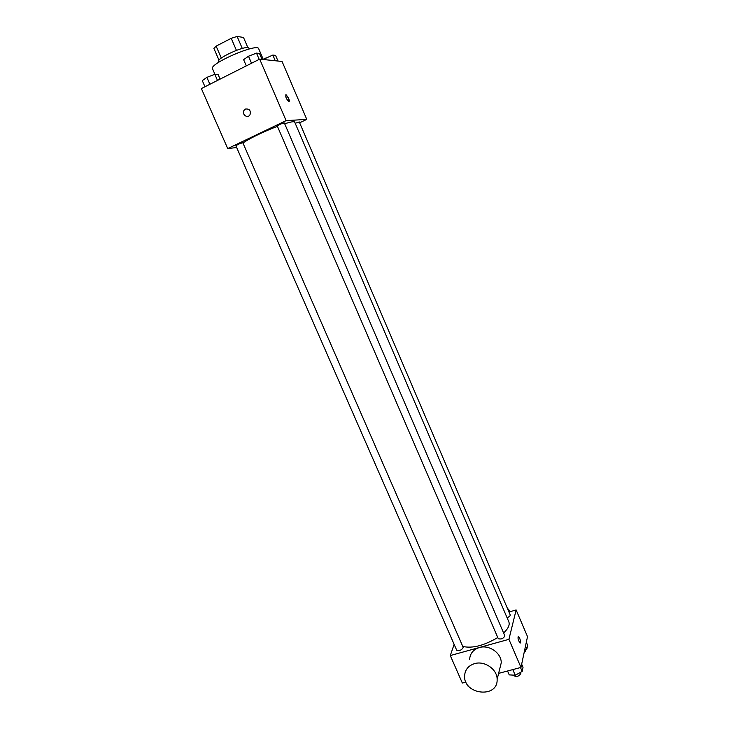 <?xml version="1.0" encoding="UTF-8"?>
<svg xmlns="http://www.w3.org/2000/svg" width="729" height="729" viewBox="0 0 729 729"><rect width="100%" height="100%" fill="white"/><g stroke="black" fill="none" stroke-linecap="round" stroke-linejoin="round"><path stroke-width="1.09" d="M221.306 58.047L216.13 46.118L213.898 48.451L218.982 60.124M216.13 46.118L231.221 38.318L237.116 36.45L243.486 37.434L247.842 47.567M242.292 48.451L237.116 36.45M218.809 62.22L218.509 61.509C216.194 58.694 242.502 46.346 248.197 47.595L249.619 48.889M236.424 50.365L231.221 38.318M263.306 59.505L258.704 48.77C257.683 42.656 208.74 63.833 212.513 68.763L214.918 74.276M236.652 147.522L227.721 148.588L201.377 88.564L259.679 59.131L282.068 61.464L306.781 119.383L299.637 122.782M227.721 148.588L286.105 120.64L259.679 59.131M286.105 120.64L306.781 119.383M285.795 94.788L288.593 98.233C289.531 100.675 289.541 101.805 288.638 101.623C285.978 98.433 285.167 96.164 286.215 94.825L288.593 98.233L289.058 101.668M503.63 633C508.25 628.571 509.981 624.853 508.833 621.837L294.68 122.071C294.179 121.26 290.853 121.834 284.693 123.784M277.421 126.345C264.089 131.338 247.605 139.357 242.985 143.066M242.857 142.793C240.324 143.285 238 144.287 235.895 145.782L456.737 650.295C459.635 651.033 461.785 650.068 463.197 647.416L242.857 142.793M284.328 122.937C281.758 123.447 279.407 124.468 277.275 125.999L498.271 638.695C501.224 639.506 503.42 638.568 504.869 635.888L284.328 122.937M507.065 617.709C509.261 616.825 510.309 615.896 510.218 614.921L299.273 121.934L295.19 123.283M245.454 109.058C249.427 108.621 250.949 110.507 250.001 114.726C247.742 119 241.399 114.426 244.005 110.407L245.454 109.058C249.427 108.621 250.949 110.507 250.011 114.726C247.742 119 241.399 114.426 244.005 110.407L245.454 109.058M497.77 637.52C484.029 645.648 472.365 648.619 462.778 646.459M454.14 644.345L450.285 655.553L508.915 639.333L516.132 609.954L508.97 612.005M498.618 673.377L520.98 667.418L508.915 639.333M520.98 667.418L527.514 636.627L516.132 609.954M518.219 636.244L519.595 638.003C520.706 641.156 520.834 642.823 519.987 643.014C518.073 639.998 517.563 637.757 518.465 636.289L519.595 638.003C520.579 640.673 520.788 642.358 520.224 643.06M450.285 655.553L462.35 683.046L465.931 682.089M469.604 659.526C470.023 653.53 473.267 649.539 479.336 647.552C489.123 644.463 501.497 653.084 501.242 662.834L499.711 668.994M510.318 611.622L507.229 607.95M474.579 663.627C484.639 660.51 497.378 669.395 497.123 679.392C498.053 698.719 463.425 694.773 464.601 675.856C465.02 669.714 468.346 665.632 474.579 663.627M466.387 683.009L467.654 685.907L468.401 685.962M524.616 650.268L526.839 649.065L527.623 645.293L526.32 642.24M526.839 649.065L525.527 645.994M525.208 649.949L525.6 650.879L524.023 653.056M507.548 670.999L509.225 674.881L515.23 675.236L522.174 671.455L523.021 667.363L521.663 664.201M515.23 675.236L512.797 669.596M522.174 671.455L520.488 667.545M520.542 672.338L520.907 673.186C519.531 676.011 517.344 676.94 514.346 675.974L514 675.163M204.977 86.742L202.298 80.627L206.863 77.374L214.809 74.276L218.071 74.458L220.094 79.106M209.879 84.263L206.863 77.374M217.488 80.427L214.809 74.276M263.251 59.386L272.837 55.058L275.58 55.386L278.004 61.045M265.957 59.787L265.21 58.047M275.28 60.753L272.837 55.058M246.302 65.883L243.614 59.65L248.507 56.224L256.499 53.117L259.488 53.472L262.021 59.377M251.532 63.241L248.507 56.224M259.187 59.377L256.499 53.117M501.242 662.834L497.123 679.392"/></g></svg>
